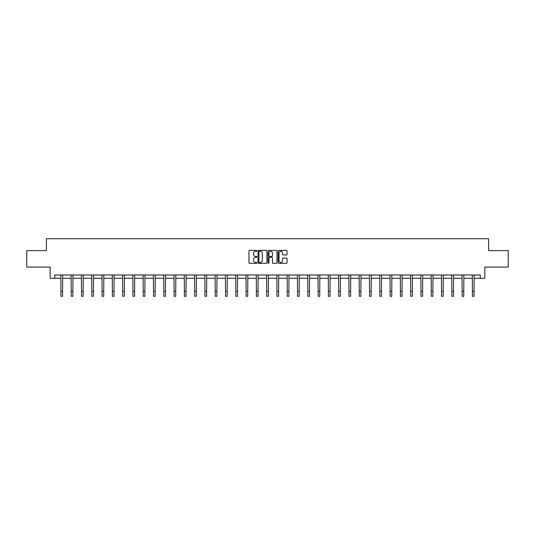 <?xml version="1.0" encoding="UTF-8"?>
<svg xmlns="http://www.w3.org/2000/svg" width="535" height="535" viewBox="0 0 535 535"><rect width="100%" height="100%" fill="white"/><g stroke="black" fill="none" stroke-linecap="round" stroke-linejoin="round"><path stroke-width="0.8" d="M256.947 250.841A0.455 0.455 0 0 0 256.499 250.387L249.618 250.387A0.649 0.649 0 0 0 248.976 251.035L248.976 262.685A0.649 0.649 0 0 0 249.618 263.334L256.499 263.334A0.455 0.455 0 0 0 256.947 262.879A0.455 0.455 0 0 0 256.499 262.424L255.61 262.424A2.073 2.073 0 0 1 253.536 260.358L253.536 259.388A2.073 2.073 0 0 1 255.61 257.315L256.499 257.315A0.455 0.455 0 0 0 256.947 256.86A0.455 0.455 0 0 0 256.499 256.405L255.61 256.405A2.073 2.073 0 0 1 253.536 254.339L253.536 253.363A2.073 2.073 0 0 1 255.61 251.296L256.499 251.296A0.455 0.455 0 0 0 256.947 250.841M286.419 254.954A0.649 0.649 0 0 0 287.061 254.306L287.061 251.035A0.649 0.649 0 0 0 286.419 250.387L278.775 250.387A0.649 0.649 0 0 0 278.133 251.035L278.133 262.685A0.649 0.649 0 0 0 278.775 263.334L286.419 263.334A0.649 0.649 0 0 0 287.061 262.685L287.061 258.739A0.649 0.649 0 0 0 286.419 258.091L283.149 258.091A0.649 0.649 0 0 0 282.5 258.739L282.5 260.692A1.732 1.732 0 0 1 280.768 262.424A1.732 1.732 0 0 1 279.036 260.692L279.036 253.028A1.732 1.732 0 0 1 280.768 251.296A1.732 1.732 0 0 1 282.5 253.028L282.5 254.306A0.649 0.649 0 0 0 283.149 254.954L286.419 254.954M54.777 278.294L54.777 274.997L480.223 274.997L480.223 278.294L484.844 278.294L484.844 267.079L508.25 267.079L508.25 250.594L488.602 250.594L488.602 238.724L46.398 238.724L46.398 250.594L26.75 250.594L26.75 267.079L50.156 267.079L50.156 278.294L60.943 278.294M266.932 251.035A0.649 0.649 0 0 0 266.29 250.387L258.646 250.387A0.649 0.649 0 0 0 258.004 251.035L258.004 262.685A0.649 0.649 0 0 0 258.646 263.334L266.29 263.334A0.649 0.649 0 0 0 266.932 262.685L266.932 251.035M268.71 250.387L276.354 250.387A0.649 0.649 0 0 1 276.996 251.035L276.996 262.685A0.649 0.649 0 0 1 276.354 263.334L273.084 263.334A0.649 0.649 0 0 1 272.435 262.685L272.435 257.964A0.649 0.649 0 0 0 271.787 257.315L269.62 257.315A0.649 0.649 0 0 0 268.971 257.964L268.971 262.879A0.455 0.455 0 0 1 268.516 263.334A0.455 0.455 0 0 1 268.068 262.879L268.068 251.035A0.649 0.649 0 0 1 268.71 250.387M62.588 278.294L71.229 278.294M72.874 278.294L81.514 278.294M83.159 278.294L91.799 278.294M93.451 278.294L102.085 278.294M103.736 278.294L112.377 278.294M114.022 278.294L122.662 278.294M124.307 278.294L132.947 278.294M134.599 278.294L143.233 278.294M144.885 278.294L153.518 278.294M155.17 278.294L163.81 278.294M165.455 278.294L174.096 278.294M175.741 278.294L184.381 278.294M186.033 278.294L194.666 278.294M196.318 278.294L204.952 278.294M206.604 278.294L215.244 278.294M216.889 278.294L225.529 278.294M227.174 278.294L235.815 278.294M237.466 278.294L246.1 278.294M247.752 278.294L256.392 278.294M258.037 278.294L266.677 278.294M268.323 278.294L276.963 278.294M278.608 278.294L287.248 278.294M288.9 278.294L297.534 278.294M299.185 278.294L307.826 278.294M309.471 278.294L318.111 278.294M319.756 278.294L328.396 278.294M330.048 278.294L338.682 278.294M340.334 278.294L348.967 278.294M350.619 278.294L359.259 278.294M360.904 278.294L369.545 278.294M371.19 278.294L379.83 278.294M381.482 278.294L390.115 278.294M391.767 278.294L400.401 278.294M402.053 278.294L410.693 278.294M412.338 278.294L420.978 278.294M422.623 278.294L431.263 278.294M432.915 278.294L441.549 278.294M443.201 278.294L451.841 278.294M453.486 278.294L462.126 278.294M463.771 278.294L472.412 278.294M474.057 278.294L480.223 278.294M259.361 251.296A0.455 0.455 0 0 0 258.907 251.744L258.907 261.976A0.455 0.455 0 0 0 259.361 262.424L260.298 262.424A2.073 2.073 0 0 0 262.371 260.358L262.371 253.363A2.073 2.073 0 0 0 260.298 251.296L259.361 251.296M272.435 253.055A1.732 1.732 0 0 0 270.703 251.33A1.732 1.732 0 0 0 268.971 253.055L268.971 255.763A0.649 0.649 0 0 0 269.62 256.405L271.787 256.405A0.649 0.649 0 0 0 272.435 255.763L272.435 253.055M60.856 274.997L60.943 291.328L62.588 291.328L62.675 274.997M60.943 291.328L60.943 296.276L62.588 296.276L62.588 291.328M71.142 274.997L71.229 291.328L72.874 291.328L72.961 274.997M71.229 291.328L71.229 296.276L72.874 296.276L72.874 291.328M81.427 274.997L81.514 291.328L83.159 291.328L83.246 274.997M81.514 291.328L81.514 296.276L83.159 296.276L83.159 291.328M91.719 274.997L91.799 291.328L93.451 291.328L93.531 274.997M91.799 291.328L91.799 296.276L93.451 296.276L93.451 291.328M102.004 274.997L102.085 291.328L103.736 291.328L103.817 274.997M102.085 291.328L102.085 296.276L103.736 296.276L103.736 291.328M112.29 274.997L112.377 291.328L114.022 291.328L114.109 274.997M112.377 291.328L112.377 296.276L114.022 296.276L114.022 291.328M122.575 274.997L122.662 291.328L124.307 291.328L124.394 274.997M122.662 291.328L122.662 296.276L124.307 296.276L124.307 291.328M132.867 274.997L132.947 291.328L134.599 291.328L134.68 274.997M132.947 291.328L132.947 296.276L134.599 296.276L134.599 291.328M143.153 274.997L143.233 291.328L144.885 291.328L144.965 274.997M143.233 291.328L143.233 296.276L144.885 296.276L144.885 291.328M153.438 274.997L153.518 291.328L155.17 291.328L155.25 274.997M153.518 291.328L153.518 296.276L155.17 296.276L155.17 291.328M163.723 274.997L163.81 291.328L165.455 291.328L165.542 274.997M163.81 291.328L163.81 296.276L165.455 296.276L165.455 291.328M174.009 274.997L174.096 291.328L175.741 291.328L175.828 274.997M174.096 291.328L174.096 296.276L175.741 296.276L175.741 291.328M184.301 274.997L184.381 291.328L186.033 291.328L186.113 274.997M184.381 291.328L184.381 296.276L186.033 296.276L186.033 291.328M194.586 274.997L194.666 291.328L196.318 291.328L196.398 274.997M194.666 291.328L194.666 296.276L196.318 296.276L196.318 291.328M204.872 274.997L204.952 291.328L206.604 291.328L206.691 274.997M204.952 291.328L204.952 296.276L206.604 296.276L206.604 291.328M215.157 274.997L215.244 291.328L216.889 291.328L216.976 274.997M215.244 291.328L215.244 296.276L216.889 296.276L216.889 291.328M225.442 274.997L225.529 291.328L227.174 291.328L227.261 274.997M225.529 291.328L225.529 296.276L227.174 296.276L227.174 291.328M235.734 274.997L235.815 291.328L237.466 291.328L237.547 274.997M235.815 291.328L235.815 296.276L237.466 296.276L237.466 291.328M246.02 274.997L246.1 291.328L247.752 291.328L247.832 274.997M246.1 291.328L246.1 296.276L247.752 296.276L247.752 291.328M256.305 274.997L256.392 291.328L258.037 291.328L258.124 274.997M256.392 291.328L256.392 296.276L258.037 296.276L258.037 291.328M266.59 274.997L266.677 291.328L268.323 291.328L268.409 274.997M266.677 291.328L266.677 296.276L268.323 296.276L268.323 291.328M276.876 274.997L276.963 291.328L278.608 291.328L278.695 274.997M276.963 291.328L276.963 296.276L278.608 296.276L278.608 291.328M287.168 274.997L287.248 291.328L288.9 291.328L288.98 274.997M287.248 291.328L287.248 296.276L288.9 296.276L288.9 291.328M297.453 274.997L297.534 291.328L299.185 291.328L299.266 274.997M297.534 291.328L297.534 296.276L299.185 296.276L299.185 291.328M307.739 274.997L307.826 291.328L309.471 291.328L309.558 274.997M307.826 291.328L307.826 296.276L309.471 296.276L309.471 291.328M318.024 274.997L318.111 291.328L319.756 291.328L319.843 274.997M318.111 291.328L318.111 296.276L319.756 296.276L319.756 291.328M328.309 274.997L328.396 291.328L330.048 291.328L330.128 274.997M328.396 291.328L328.396 296.276L330.048 296.276L330.048 291.328M338.601 274.997L338.682 291.328L340.334 291.328L340.414 274.997M338.682 291.328L338.682 296.276L340.334 296.276L340.334 291.328M348.887 274.997L348.967 291.328L350.619 291.328L350.699 274.997M348.967 291.328L348.967 296.276L350.619 296.276L350.619 291.328M359.172 274.997L359.259 291.328L360.904 291.328L360.991 274.997M359.259 291.328L359.259 296.276L360.904 296.276L360.904 291.328M369.458 274.997L369.545 291.328L371.19 291.328L371.277 274.997M369.545 291.328L369.545 296.276L371.19 296.276L371.19 291.328M379.75 274.997L379.83 291.328L381.482 291.328L381.562 274.997M379.83 291.328L379.83 296.276L381.482 296.276L381.482 291.328M390.035 274.997L390.115 291.328L391.767 291.328L391.847 274.997M390.115 291.328L390.115 296.276L391.767 296.276L391.767 291.328M400.32 274.997L400.401 291.328L402.053 291.328L402.133 274.997M400.401 291.328L400.401 296.276L402.053 296.276L402.053 291.328M410.606 274.997L410.693 291.328L412.338 291.328L412.425 274.997M410.693 291.328L410.693 296.276L412.338 296.276L412.338 291.328M420.891 274.997L420.978 291.328L422.623 291.328L422.71 274.997M420.978 291.328L420.978 296.276L422.623 296.276L422.623 291.328M431.183 274.997L431.263 291.328L432.915 291.328L432.996 274.997M431.263 291.328L431.263 296.276L432.915 296.276L432.915 291.328M441.469 274.997L441.549 291.328L443.201 291.328L443.281 274.997M441.549 291.328L441.549 296.276L443.201 296.276L443.201 291.328M451.754 274.997L451.841 291.328L453.486 291.328L453.573 274.997M451.841 291.328L451.841 296.276L453.486 296.276L453.486 291.328M462.039 274.997L462.126 291.328L463.771 291.328L463.858 274.997M462.126 291.328L462.126 296.276L463.771 296.276L463.771 291.328M472.325 274.997L472.412 291.328L474.057 291.328L474.144 274.997M472.412 291.328L472.412 296.276L474.057 296.276L474.057 291.328"/></g></svg>
